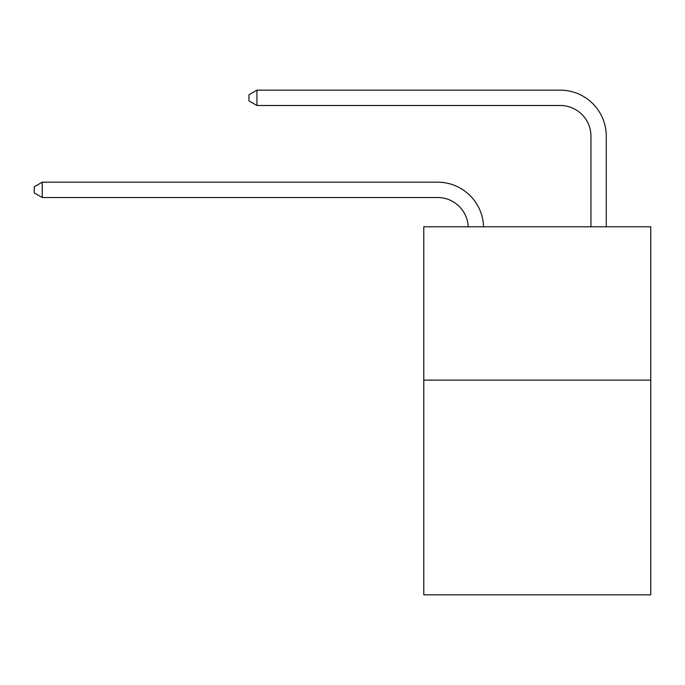 <?xml version="1.0" encoding="UTF-8"?>
<svg xmlns="http://www.w3.org/2000/svg" width="685" height="685" viewBox="0 0 685 685"><rect width="100%" height="100%" fill="white"/><g stroke="black" fill="none" stroke-linecap="round" stroke-linejoin="round"><path stroke-width="1.03" d="M650.75 380.132L650.75 594.837L423.784 594.837L423.784 226.778L650.75 226.778L650.75 380.132L423.784 380.132M437.578 197.511A30.671 30.671 0 0 1 468.223 226.778A30.671 30.671 0 0 0 437.578 197.511A30.671 30.671 0 0 1 468.223 226.778A30.671 30.671 0 0 0 437.578 197.511A30.671 30.671 0 0 1 468.223 226.778A30.671 30.671 0 0 0 437.578 197.511A30.671 30.671 0 0 1 468.223 226.778A30.671 30.671 0 0 0 437.578 197.511A30.671 30.671 0 0 1 468.223 226.778A30.671 30.671 0 0 0 437.578 197.511L42.222 197.511L34.25 192.913L34.25 186.782L42.222 182.176L437.578 182.176A46.006 46.006 0 0 1 483.567 226.778M590.941 226.778L590.941 136.169A30.671 30.671 0 0 0 560.27 105.499L256.926 105.499L248.955 100.9L248.955 94.761L256.926 90.163L560.27 90.163A46.006 46.006 0 0 1 606.276 136.169L606.276 226.778M42.222 197.511L42.222 182.176L437.578 182.176M590.941 136.169A30.671 30.671 0 0 0 560.27 105.499A30.671 30.671 0 0 1 590.941 136.169A30.671 30.671 0 0 0 560.27 105.499A30.671 30.671 0 0 1 590.941 136.169A30.671 30.671 0 0 0 560.27 105.499A30.671 30.671 0 0 1 590.941 136.169A30.671 30.671 0 0 0 560.27 105.499A30.671 30.671 0 0 1 590.941 136.169A30.671 30.671 0 0 0 560.27 105.499M256.926 105.499L256.926 90.163L560.27 90.163"/></g></svg>
